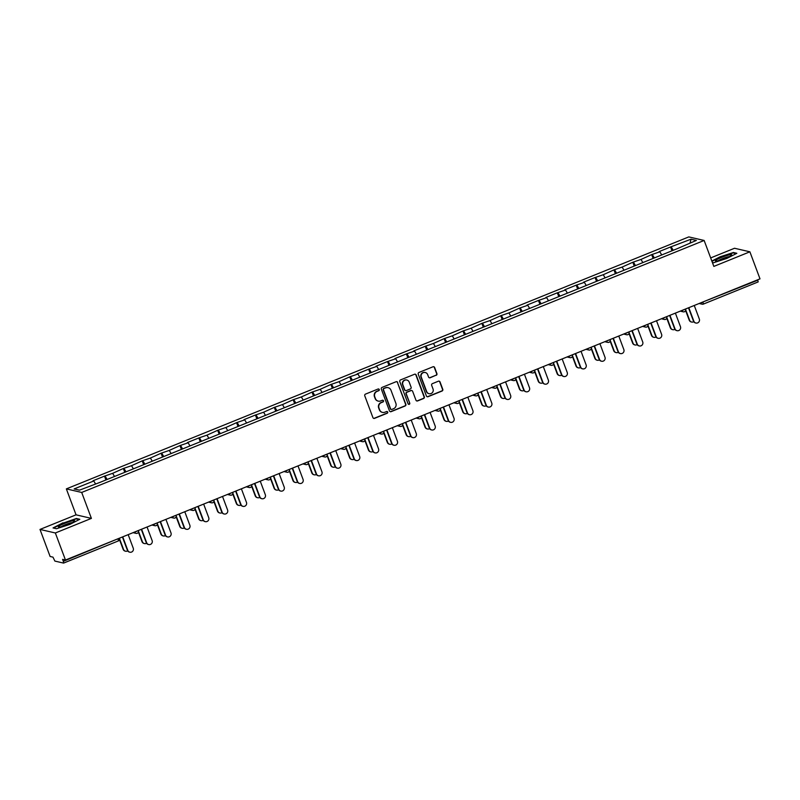 <?xml version="1.0" encoding="UTF-8"?>
<svg xmlns="http://www.w3.org/2000/svg" width="800" height="800" viewBox="0 0 800 800"><rect width="100%" height="100%" fill="white"/><g stroke="black" fill="none" stroke-linecap="round" stroke-linejoin="round"><path stroke-width="1.2" d="M379.26 389.51A0.91 0.89 103 0 0 378.11 389L365.49 394.11A1.31 1.27 103 0 0 364.76 395.8L372.92 417.62A1.31 1.27 103 0 0 374.56 418.35L387.18 413.25A0.91 0.89 103 0 0 387.06 411.51A0.91 0.89 103 0 0 386.54 411.55L384.91 412.21A4.18 4.06 103 0 1 379.66 409.87L378.98 408.05A4.18 4.06 103 0 1 381.33 402.63L382.96 401.97A0.91 0.89 103 0 0 382.85 400.23A0.91 0.89 103 0 0 382.33 400.27L380.69 400.93A4.18 4.06 103 0 1 375.44 398.59L374.76 396.77A4.18 4.06 103 0 1 377.11 391.36L378.74 390.7A0.91 0.89 103 0 0 379.26 389.51M378.15 401.09A4.18 4.06 103 0 1 375.14 398.52L374.46 396.7A4.18 4.06 103 0 1 376.8 391.29L378.44 390.62A0.91 0.89 103 0 0 378.48 388.93M373.66 418.37A1.31 1.27 103 0 0 374.25 418.28L386.87 413.18A0.91 0.89 103 0 0 386.91 411.49M382.36 412.36A4.18 4.06 103 0 1 379.35 409.8L378.67 407.98A4.18 4.06 103 0 1 381.02 402.56L382.65 401.9A0.91 0.89 103 0 0 382.69 400.21M436.19 375.33A1.31 1.27 103 0 0 436.92 373.64L434.63 367.51A1.31 1.27 103 0 0 432.99 366.78L418.98 372.45A1.31 1.27 103 0 0 418.25 374.15L426.41 395.97A1.31 1.27 103 0 0 428.05 396.7L442.06 391.03A1.31 1.27 103 0 0 442.79 389.34L440.03 381.94A1.31 1.27 103 0 0 438.39 381.21L432.39 383.64A1.31 1.27 103 0 0 431.66 385.33L433.03 389A3.49 3.39 103 0 1 429.06 393.69A3.49 3.39 103 0 1 426.68 391.57L421.3 377.2A3.49 3.39 103 0 1 425.27 372.51A3.49 3.39 103 0 1 427.66 374.63L428.55 377.02A1.31 1.27 103 0 0 430.19 377.76L435.88 375.26A1.31 1.27 103 0 0 436.61 373.56L434.32 367.44A1.31 1.27 103 0 0 433.58 366.69M91.4 518.39L76.05 514.83L40 529.43L55.35 532.98L91.4 518.39L81.7 492.45L704.14 240.46L713.84 266.4L749.89 251.81L760 278.86L65.47 560.03L62.59 559.37L63.33 561.34L117.98 538.77M55.35 532.98L65.47 560.03M397.71 382.46A1.31 1.27 103 0 0 396.07 381.73L382.06 387.4A1.31 1.27 103 0 0 381.32 389.09L389.48 410.92A1.31 1.27 103 0 0 391.12 411.65L405.13 405.98A1.31 1.27 103 0 0 405.87 404.28L397.4 382.39A1.31 1.27 103 0 0 396.66 381.64M400.52 379.93L414.53 374.25A1.31 1.27 103 0 1 416.17 374.99L424.33 396.81A1.31 1.27 103 0 1 423.6 398.5L417.6 400.93A1.31 1.27 103 0 1 415.96 400.2L412.65 391.35A1.31 1.27 103 0 0 411.01 390.62L407.03 392.23A1.31 1.27 103 0 0 406.3 393.92L409.74 403.13A0.91 0.89 103 0 1 408.71 404.36A0.91 0.89 103 0 1 408.08 403.81L399.79 381.62A1.31 1.27 103 0 1 400.52 379.93M81.7 492.45L66.35 488.89L688.79 236.91L704.14 240.46M671.99 250.8L670.56 246.97L659.07 251.62L659.87 251.8L661.48 254.55M670.56 246.97L691.01 239.2L696.36 240.43L677.5 248.57L99.93 482.39L79.48 490.16L74.13 488.93L93.79 480.97L95.4 483.71M105.92 479.97L104.48 476.13L92.99 480.78L93.79 480.97M104.48 476.13L112.66 473.33L114.27 476.08M124.78 472.33L123.35 468.49L112.66 473.33M123.35 468.49L131.53 465.69L133.14 468.44M143.65 464.69L142.22 460.86L131.53 465.69M142.22 460.86L150.4 458.05L152.01 460.8M162.52 457.05L161.09 453.22L150.4 458.05M161.09 453.22L169.27 450.41L170.88 453.16M181.39 449.41L179.96 445.58L169.27 450.41M179.96 445.58L188.14 442.78L189.75 445.52M200.26 441.77L198.83 437.94L187.34 442.59L188.14 442.78M198.83 437.94L207 435.14L208.62 437.88M219.13 434.13L217.7 430.3L207 435.14M217.7 430.3L225.87 427.5L227.49 430.24M238 426.5L236.57 422.66L225.87 427.5M236.57 422.66L244.74 419.86L246.36 422.6M256.87 418.86L255.44 415.02L243.94 419.67L244.74 419.86M255.44 415.02L263.61 412.22L265.23 414.97M275.74 411.22L274.3 407.38L263.61 412.22M274.3 407.38L282.48 404.58L284.1 407.33M294.61 403.58L293.17 399.74L282.48 404.58M293.17 399.74L301.35 396.94L302.97 399.69M313.48 395.94L312.04 392.11L301.35 396.94M312.04 392.11L320.22 389.3L321.84 392.05M332.35 388.3L330.91 384.47L320.22 389.3M330.91 384.47L339.09 381.66L340.71 384.41M351.22 380.66L349.78 376.83L339.09 381.66M349.78 376.83L357.96 374.03L359.57 376.77M370.09 373.02L368.65 369.19L357.16 373.84L357.96 374.03M368.65 369.19L376.83 366.39L378.44 369.13M388.95 365.39L387.52 361.55L376.03 366.2L376.83 366.39M387.52 361.55L395.7 358.75L397.31 361.49M407.82 357.75L406.39 353.91L394.9 358.56L395.7 358.75M406.39 353.91L414.57 351.11L416.18 353.85M426.69 350.11L425.26 346.27L413.77 350.92L414.57 351.11M425.26 346.27L433.44 343.47L435.05 346.22M445.56 342.47L444.13 338.63L433.44 343.47M444.13 338.63L452.3 335.83L453.92 338.58M464.43 334.83L463 330.99L452.3 335.83M463 330.99L471.17 328.19L472.79 330.94M483.3 327.19L481.87 323.36L471.17 328.19M481.87 323.36L490.04 320.55L491.66 323.3M502.17 319.55L500.74 315.72L490.04 320.55M500.74 315.72L508.91 312.91L510.53 315.66M521.04 311.91L519.61 308.08L508.91 312.91M519.61 308.08L527.78 305.28L529.4 308.02M539.91 304.27L538.47 300.44L526.98 305.09L527.78 305.28M538.47 300.44L546.65 297.64L548.27 300.38M558.78 296.64L557.34 292.8L545.85 297.45L546.65 297.64M557.34 292.8L565.52 290L567.14 292.74M577.65 289L576.21 285.16L564.72 289.81L565.52 290M576.21 285.16L584.39 282.36L586.01 285.1M596.52 281.36L595.08 277.52L583.59 282.17L584.39 282.36M595.08 277.52L603.26 274.72L604.88 277.47M615.39 273.72L613.95 269.88L603.26 274.72M613.95 269.88L622.13 267.08L623.74 269.83M634.25 266.08L632.82 262.25L622.13 267.08M632.82 262.25L641 259.44L642.61 262.19M653.12 258.44L651.69 254.61L641 259.44M651.69 254.61L659.87 251.8M652.49 254.79L654.35 257.95M633.62 262.43L635.48 265.59M614.75 270.07L616.61 273.22M595.88 277.71L597.74 280.86M577.01 285.35L578.87 288.5M558.14 292.99L560 296.14M539.27 300.62L541.13 303.78M520.4 308.26L522.26 311.42M501.53 315.9L503.39 319.06M482.67 323.54L484.52 326.7M463.8 331.18L465.65 334.34M444.93 338.82L446.78 341.97M426.06 346.46L427.91 349.61M407.19 354.1L409.05 357.25M388.32 361.74L390.18 364.89M369.45 369.37L371.31 372.53M350.58 377.01L352.44 380.17M331.71 384.65L333.57 387.81M312.84 392.29L314.7 395.45M293.97 399.93L295.83 403.08M275.1 407.57L276.96 410.72M256.23 415.21L258.09 418.36M237.36 422.85L239.22 426M218.5 430.48L220.35 433.64M199.63 438.12L201.48 441.28M180.76 445.76L182.61 448.92M161.89 453.4L163.74 456.56M143.02 461.04L144.88 464.2M124.15 468.68L126.01 471.83M105.28 476.32L107.14 479.47M40 529.43L50.11 556.48L52.98 557.14L54.88 561.08L63.57 563.09L63.33 561.34M749.89 251.81L734.53 248.26L710.67 257.92M757.72 279.79L758.16 281.92L703.41 304.06M76.05 514.83L66.35 488.89M671.36 247.15L673.22 250.31M691.01 239.2L690.09 242.97M63 522.82L53.04 527.94L56.46 528.73L69.85 524.41L79.81 519.28L76.39 518.49L63.12 523.13M712.38 262.49L713.5 262.75L726.88 258.42L736.84 253.3L733.42 252.5L720.04 256.83L711.84 261.05M390.22 411.66A1.31 1.27 103 0 0 390.82 411.58L404.83 405.91A1.31 1.27 103 0 0 405.56 404.21L397.4 382.39M384 388.57A0.91 0.89 103 0 0 383.48 389.75L390.65 408.91A0.91 0.89 103 0 0 391.8 409.42L393.52 408.73A4.18 4.06 103 0 0 395.87 403.31L390.97 390.21A4.18 4.06 103 0 0 385.72 387.87L383.69 388.5A0.91 0.89 103 0 0 383.18 389.68L383.48 389.75M391.12 409.42A0.91 0.89 103 0 1 390.34 408.84L383.18 389.68M387.96 387.65A4.18 4.06 103 0 0 385.41 387.8L385.72 387.87M383.69 388.5L385.41 387.8M416.7 400.95A1.31 1.27 103 0 0 417.29 400.86L423.29 398.43A1.31 1.27 103 0 0 424.02 396.74L415.86 374.92A1.31 1.27 103 0 0 415.12 374.17M411.6 390.53A1.31 1.27 103 0 0 410.7 390.55L406.73 392.16A1.31 1.27 103 0 0 405.99 393.85L409.74 403.13M408.56 404.31A0.91 0.89 103 0 0 409.44 403.06M409.22 382.16A3.49 3.39 103 0 0 403.48 381.18A3.49 3.39 103 0 0 402.86 384.74L404.76 389.8A1.31 1.27 103 0 0 406.4 390.53L410.37 388.92A1.31 1.27 103 0 0 411.11 387.23L409.22 382.16M406.67 380.01A3.49 3.39 103 0 0 402.56 384.66L402.86 384.74M405.5 390.54A1.31 1.27 103 0 1 404.45 389.73L402.56 384.66M429.29 377.77A1.31 1.27 103 0 0 429.88 377.68L435.88 375.26M425.11 372.48A3.49 3.39 103 0 0 421 377.13L421.3 377.2M428.91 393.65A3.49 3.39 103 0 1 426.37 391.5L421 377.13M427.15 396.72A1.31 1.27 103 0 0 427.74 396.63L441.75 390.96A1.31 1.27 103 0 0 442.48 389.27L439.72 381.87A1.31 1.27 103 0 0 438.98 381.12M76.57 518.99L76.39 518.49M733.61 253L733.42 252.5M125.57 551.21L125.17 551.12A2.99 2.91 -77 0 1 123.13 549.31L123.53 549.4A2.99 2.91 103 0 0 127.69 550.88M119.66 539.06L123.53 549.4M119.55 539.73L123.13 549.31M129.84 552.2L129.44 552.11A2.99 2.91 -77 0 1 127.4 550.29L127.8 550.39A2.99 2.91 103 0 0 132.71 551.23A2.99 2.91 103 0 0 133.24 548.18L128.18 534.64M127.4 550.29L122.42 536.98M127.8 550.39L122.73 536.85M64.52 523.4A8.65 1.15 -20.5 0 0 58.73 527.06A8.65 1.15 -20.5 0 0 68.51 524.32A8.65 1.15 -20.5 0 0 74.49 521.17A8.65 1.15 -20.5 0 0 64.52 523.4M72.38 522.56A6.55 0.87 -20.5 0 0 65.43 524.64A6.55 0.87 -20.5 0 0 61.23 526.73M56.47 528.73L53.55 528.06L63.2 523.09L76.17 518.9L79.19 519.6M729.37 254.88A8.65 1.15 -20.5 0 0 719.46 258.31A8.65 1.15 -20.5 0 0 715.77 261.07A8.65 1.15 -20.5 0 0 717.74 260.86A8.65 1.15 -20.5 0 0 725.9 258.19A8.65 1.15 -20.5 0 0 731.53 255.18A8.65 1.15 -20.5 0 0 729.37 254.88M729.42 256.57A6.55 0.87 -20.5 0 0 728.37 256.74A6.55 0.87 -20.5 0 0 718.27 260.74M713.51 262.74L712.37 262.48M711.96 261.36L720.24 257.1L733.21 252.91L736.23 253.61M144.44 543.57L144.04 543.48A2.99 2.91 -77 0 1 142 541.67L142.4 541.76A2.99 2.91 103 0 0 146.56 543.24M138.53 531.42L142.4 541.76M138.42 532.09L142 541.67M163.31 535.93L162.91 535.84A2.99 2.91 -77 0 1 160.87 534.03L161.27 534.12A2.99 2.91 103 0 0 165.43 535.6M157.4 523.78L161.27 534.12M157.29 524.45L160.87 534.03M182.18 528.3L181.78 528.2A2.99 2.91 -77 0 1 179.74 526.39L180.14 526.48A2.99 2.91 103 0 0 184.3 527.96M176.27 516.14L180.14 526.48M176.15 516.81L179.74 526.39M201.05 520.66L200.65 520.56A2.99 2.91 -77 0 1 198.61 518.75L199 518.84A2.99 2.91 103 0 0 203.17 520.32M195.14 508.5L199 518.84M195.02 509.17L198.61 518.75M219.92 513.02L219.52 512.93A2.99 2.91 -77 0 1 217.47 511.11L217.87 511.2A2.99 2.91 103 0 0 222.04 512.68M214.01 500.87L217.87 511.2M213.89 501.53L217.47 511.11M148.71 544.56L148.31 544.47A2.99 2.91 -77 0 1 146.27 542.65L146.66 542.75A2.99 2.91 103 0 0 151.58 543.59A2.99 2.91 103 0 0 152.11 540.54L147.05 527.01M146.27 542.65L141.29 529.34M146.66 542.75L141.6 529.21M167.58 536.92L167.18 536.83A2.99 2.91 -77 0 1 165.13 535.02L165.53 535.11A2.99 2.91 103 0 0 170.45 535.95A2.99 2.91 103 0 0 170.98 532.9L165.92 519.37M165.13 535.02L160.16 521.7M165.53 535.11L160.47 521.57M186.45 529.28L186.05 529.19A2.99 2.91 -77 0 1 184 527.38L184.4 527.47A2.99 2.91 103 0 0 189.31 528.31A2.99 2.91 103 0 0 189.85 525.27L184.78 511.73M184 527.38L179.02 514.06M184.4 527.47L179.34 513.93M205.32 521.65L204.92 521.55A2.99 2.91 -77 0 1 202.87 519.74L203.27 519.83A2.99 2.91 103 0 0 208.18 520.67A2.99 2.91 103 0 0 208.72 517.63L203.65 504.09M202.87 519.74L197.89 506.42M203.27 519.83L198.21 506.29M224.19 514.01L223.79 513.91A2.99 2.91 -77 0 1 221.74 512.1L222.14 512.19A2.99 2.91 103 0 0 227.05 513.03A2.99 2.91 103 0 0 227.58 509.99L222.52 496.45M221.74 512.1L216.76 498.78M222.14 512.19L217.08 498.65M238.79 505.38L238.39 505.29A2.99 2.91 -77 0 1 236.34 503.47L236.74 503.56A2.99 2.91 103 0 0 240.91 505.04M232.88 493.23L236.74 503.56M232.76 493.89L236.34 503.47M243.06 506.37L242.66 506.28A2.99 2.91 -77 0 1 240.61 504.46L241.01 504.55A2.99 2.91 103 0 0 245.92 505.39A2.99 2.91 103 0 0 246.45 502.35L241.39 488.81M240.61 504.46L235.63 491.14M241.01 504.55L235.95 491.01M257.66 497.74L257.26 497.65A2.99 2.91 -77 0 1 255.21 495.83L255.61 495.93A2.99 2.91 103 0 0 259.77 497.4M251.75 485.59L255.61 495.93M251.63 486.25L255.21 495.83M261.93 498.73L261.53 498.64A2.99 2.91 -77 0 1 259.48 496.82L259.88 496.91A2.99 2.91 103 0 0 264.79 497.75A2.99 2.91 103 0 0 265.32 494.71L260.26 481.17M259.48 496.82L254.5 483.5M259.88 496.91L254.82 483.38M276.53 490.1L276.13 490.01A2.99 2.91 -77 0 1 274.08 488.19L274.48 488.29A2.99 2.91 103 0 0 278.64 489.76M270.62 477.95L274.48 488.29M270.5 478.61L274.08 488.19M280.8 491.09L280.4 491A2.99 2.91 -77 0 1 278.35 489.18L278.75 489.27A2.99 2.91 103 0 0 283.66 490.12A2.99 2.91 103 0 0 284.19 487.07L279.13 473.53M278.35 489.18L273.37 475.87M278.75 489.27L273.69 475.74M295.4 482.46L295 482.37A2.99 2.91 -77 0 1 292.95 480.56L293.35 480.65A2.99 2.91 103 0 0 297.51 482.13M289.49 470.31L293.35 480.65M289.37 470.98L292.95 480.56M299.67 483.45L299.27 483.36A2.99 2.91 -77 0 1 297.22 481.54L297.62 481.64A2.99 2.91 103 0 0 302.53 482.48A2.99 2.91 103 0 0 303.06 479.43L298 465.89M297.22 481.54L292.24 468.23M297.62 481.64L292.56 468.1M314.27 474.82L313.87 474.73A2.99 2.91 -77 0 1 311.82 472.92L312.22 473.01A2.99 2.91 103 0 0 316.38 474.49M308.36 462.67L312.22 473.01M308.24 463.34L311.82 472.92M318.53 475.81L318.14 475.72A2.99 2.91 -77 0 1 316.09 473.9L316.49 474A2.99 2.91 103 0 0 321.4 474.84A2.99 2.91 103 0 0 321.93 471.79L316.87 458.26M316.09 473.9L311.11 460.59M316.49 474L311.43 460.46M333.14 467.19L332.74 467.09A2.99 2.91 -77 0 1 330.69 465.28L331.09 465.37A2.99 2.91 103 0 0 335.25 466.85M327.22 455.03L331.09 465.37M327.11 455.7L330.69 465.28M337.4 468.17L337 468.08A2.99 2.91 -77 0 1 334.96 466.27L335.36 466.36A2.99 2.91 103 0 0 340.27 467.2A2.99 2.91 103 0 0 340.8 464.15L335.74 450.62M334.96 466.27L329.98 452.95M335.36 466.36L330.3 452.82M352.01 459.55L351.61 459.45A2.99 2.91 -77 0 1 349.56 457.64L349.96 457.73A2.99 2.91 103 0 0 354.12 459.21M346.09 447.39L349.96 457.73M345.98 448.06L349.56 457.64M356.27 460.53L355.87 460.44A2.99 2.91 -77 0 1 353.83 458.63L354.23 458.72A2.99 2.91 103 0 0 359.14 459.56A2.99 2.91 103 0 0 359.67 456.52L354.61 442.98M353.83 458.63L348.85 445.31M354.23 458.72L349.17 445.18M370.87 451.91L370.48 451.82A2.99 2.91 -77 0 1 368.43 450L368.83 450.09A2.99 2.91 103 0 0 372.99 451.57M364.96 439.76L368.83 450.09M364.85 440.42L368.43 450M375.14 452.9L374.74 452.8A2.99 2.91 -77 0 1 372.7 450.99L373.1 451.08A2.99 2.91 103 0 0 378.01 451.92A2.99 2.91 103 0 0 378.54 448.88L373.48 435.34M372.7 450.99L367.72 437.67M373.1 451.08L368.03 437.54M389.74 444.27L389.34 444.18A2.99 2.91 -77 0 1 387.3 442.36L387.7 442.45A2.99 2.91 103 0 0 391.86 443.93M383.83 432.12L387.7 442.45M383.72 432.78L387.3 442.36M394.01 445.26L393.61 445.16A2.99 2.91 -77 0 1 391.57 443.35L391.97 443.44A2.99 2.91 103 0 0 396.88 444.28A2.99 2.91 103 0 0 397.41 441.24L392.35 427.7M391.57 443.35L386.59 430.03M391.97 443.44L386.9 429.9M408.61 436.63L408.21 436.54A2.99 2.91 -77 0 1 406.17 434.72L406.57 434.81A2.99 2.91 103 0 0 410.73 436.29M402.7 424.48L406.57 434.81M402.59 425.14L406.17 434.72M412.88 437.62L412.48 437.53A2.99 2.91 -77 0 1 410.44 435.71L410.83 435.8A2.99 2.91 103 0 0 415.75 436.64A2.99 2.91 103 0 0 416.28 433.6L411.22 420.06M410.44 435.71L405.46 422.39M410.83 435.8L405.77 422.26M427.48 428.99L427.08 428.9A2.99 2.91 -77 0 1 425.04 427.08L425.44 427.18A2.99 2.91 103 0 0 429.6 428.65M421.57 416.84L425.44 427.18M421.46 417.5L425.04 427.08M431.75 429.98L431.35 429.89A2.99 2.91 -77 0 1 429.3 428.07L429.7 428.16A2.99 2.91 103 0 0 434.62 429A2.99 2.91 103 0 0 435.15 425.96L430.09 412.42M429.3 428.07L424.33 414.75M429.7 428.16L424.64 414.63M446.35 421.35L445.95 421.26A2.99 2.91 -77 0 1 443.91 419.44L444.31 419.54A2.99 2.91 103 0 0 448.47 421.01M440.44 409.2L444.31 419.54M440.32 409.86L443.91 419.44M450.62 422.34L450.22 422.25A2.99 2.91 -77 0 1 448.17 420.43L448.57 420.53A2.99 2.91 103 0 0 453.48 421.37A2.99 2.91 103 0 0 454.02 418.32L448.95 404.78M448.17 420.43L443.19 407.12M448.57 420.53L443.51 406.99M465.22 413.71L464.82 413.62A2.99 2.91 -77 0 1 462.78 411.81L463.17 411.9A2.99 2.91 103 0 0 467.34 413.38M459.31 401.56L463.17 411.9M459.19 402.23L462.78 411.81M469.49 414.7L469.09 414.61A2.99 2.91 -77 0 1 467.04 412.79L467.44 412.89A2.99 2.91 103 0 0 472.35 413.73A2.99 2.91 103 0 0 472.89 410.68L467.82 397.14M467.04 412.79L462.06 399.48M467.44 412.89L462.38 399.35M484.09 406.07L483.69 405.98A2.99 2.91 -77 0 1 481.64 404.17L482.04 404.26A2.99 2.91 103 0 0 486.21 405.74M478.18 393.92L482.04 404.26M478.06 394.59L481.64 404.17M488.36 407.06L487.96 406.97A2.99 2.91 -77 0 1 485.91 405.15L486.31 405.25A2.99 2.91 103 0 0 491.22 406.09A2.99 2.91 103 0 0 491.75 403.04L486.69 389.51M485.91 405.15L480.93 391.84M486.31 405.25L481.25 391.71M502.96 398.44L502.56 398.34A2.99 2.91 -77 0 1 500.51 396.53L500.91 396.62A2.99 2.91 103 0 0 505.08 398.1M497.05 386.28L500.91 396.62M496.93 386.95L500.51 396.53M507.23 399.42L506.83 399.33A2.99 2.91 -77 0 1 504.78 397.52L505.18 397.61A2.99 2.91 103 0 0 510.09 398.45A2.99 2.91 103 0 0 510.62 395.4L505.56 381.87M504.78 397.52L499.8 384.2M505.18 397.61L500.12 384.07M521.83 390.8L521.43 390.7A2.99 2.91 -77 0 1 519.38 388.89L519.78 388.98A2.99 2.91 103 0 0 523.94 390.46M515.92 378.64L519.78 388.98M515.8 379.31L519.38 388.89M526.1 391.78L525.7 391.69A2.99 2.91 -77 0 1 523.65 389.88L524.05 389.97A2.99 2.91 103 0 0 528.96 390.81A2.99 2.91 103 0 0 529.49 387.77L524.43 374.23M523.65 389.88L518.67 376.56M524.05 389.97L518.99 376.43M540.7 383.16L540.3 383.07A2.99 2.91 -77 0 1 538.25 381.25L538.65 381.34A2.99 2.91 103 0 0 542.81 382.82M534.79 371.01L538.65 381.34M534.67 371.67L538.25 381.25M544.97 384.15L544.57 384.05A2.99 2.91 -77 0 1 542.52 382.24L542.92 382.33A2.99 2.91 103 0 0 547.83 383.17A2.99 2.91 103 0 0 548.36 380.13L543.3 366.59M542.52 382.24L537.54 368.92M542.92 382.33L537.86 368.79M559.57 375.52L559.17 375.43A2.99 2.91 -77 0 1 557.12 373.61L557.52 373.7A2.99 2.91 103 0 0 561.68 375.18M553.66 363.37L557.52 373.7M553.54 364.03L557.12 373.61M563.83 376.51L563.44 376.41A2.99 2.91 -77 0 1 561.39 374.6L561.79 374.69A2.99 2.91 103 0 0 566.7 375.53A2.99 2.91 103 0 0 567.23 372.49L562.17 358.95M561.39 374.6L556.41 361.28M561.79 374.69L556.73 361.15M578.44 367.88L578.04 367.79A2.99 2.91 -77 0 1 575.99 365.97L576.39 366.07A2.99 2.91 103 0 0 580.55 367.54M572.53 355.73L576.39 366.07M572.41 356.39L575.99 365.97M582.7 368.87L582.31 368.78A2.99 2.91 -77 0 1 580.26 366.96L580.66 367.05A2.99 2.91 103 0 0 585.57 367.89A2.99 2.91 103 0 0 586.1 364.85L581.04 351.31M580.26 366.96L575.28 353.64M580.66 367.05L575.6 353.52M597.31 360.24L596.91 360.15A2.99 2.91 -77 0 1 594.86 358.33L595.26 358.43A2.99 2.91 103 0 0 599.42 359.9M591.39 348.09L595.26 358.43M591.28 348.75L594.86 358.33M601.57 361.23L601.17 361.14A2.99 2.91 -77 0 1 599.13 359.32L599.53 359.41A2.99 2.91 103 0 0 604.44 360.26A2.99 2.91 103 0 0 604.97 357.21L599.91 343.67M599.13 359.32L594.15 346M599.53 359.41L594.47 345.88M616.18 352.6L615.78 352.51A2.99 2.91 -77 0 1 613.73 350.7L614.13 350.79A2.99 2.91 103 0 0 618.29 352.27M610.26 340.45L614.13 350.79M610.15 341.12L613.73 350.7M620.44 353.59L620.04 353.5A2.99 2.91 -77 0 1 618 351.68L618.4 351.78A2.99 2.91 103 0 0 623.31 352.62A2.99 2.91 103 0 0 623.84 349.57L618.78 336.03M618 351.68L613.02 338.37M618.4 351.78L613.33 338.24M635.04 344.96L634.65 344.87A2.99 2.91 -77 0 1 632.6 343.06L633 343.15A2.99 2.91 103 0 0 637.16 344.63M629.13 332.81L633 343.15M629.02 333.48L632.6 343.06M639.31 345.95L638.91 345.86A2.99 2.91 -77 0 1 636.87 344.04L637.27 344.14A2.99 2.91 103 0 0 642.18 344.98A2.99 2.91 103 0 0 642.71 341.93L637.65 328.4M636.87 344.04L631.89 330.73M637.27 344.14L632.2 330.6M653.91 337.32L653.51 337.23A2.99 2.91 -77 0 1 651.47 335.42L651.87 335.51A2.99 2.91 103 0 0 656.03 336.99M648 325.17L651.87 335.51M647.89 325.84L651.47 335.42M658.18 338.31L657.78 338.22A2.99 2.91 -77 0 1 655.74 336.41L656.13 336.5A2.99 2.91 103 0 0 661.05 337.34A2.99 2.91 103 0 0 661.58 334.29L656.52 320.76M655.74 336.41L650.76 323.09M656.13 336.5L651.07 322.96M672.78 329.69L672.38 329.59A2.99 2.91 -77 0 1 670.34 327.78L670.74 327.87A2.99 2.91 103 0 0 674.9 329.35M666.87 317.53L670.74 327.87M666.76 318.2L670.34 327.78M677.05 330.67L676.65 330.58A2.99 2.91 -77 0 1 674.61 328.77L675 328.86A2.99 2.91 103 0 0 679.92 329.7A2.99 2.91 103 0 0 680.45 326.66L675.39 313.12M674.61 328.77L669.63 315.45M675 328.86L669.94 315.32M691.65 322.05L691.25 321.95A2.99 2.91 -77 0 1 689.21 320.14L689.61 320.23A2.99 2.91 103 0 0 693.77 321.71M685.74 309.89L689.61 320.23M685.62 310.56L689.21 320.14M695.92 323.04L695.52 322.94A2.99 2.91 -77 0 1 693.47 321.13L693.87 321.22A2.99 2.91 103 0 0 698.79 322.06A2.99 2.91 103 0 0 699.32 319.02L694.26 305.48M693.47 321.13L688.5 307.81M693.87 321.22L688.81 307.68M63.62 563.09L118.42 540.9L63.66 563.05M119.47 538.17L119.54 538.36A2 2 0 0 1 118.42 540.9L118.13 539.16L119.48 538.32M702.93 301.97L757.87 280.18M700.56 302.93L703.07 302.36L703.31 304.1A2 1.94 -77 0 1 700.8 302.98L700.75 302.85M138.34 530.53L134.72 532.15A2 1.94 -77 0 0 136.09 533.36A2 2 0 0 0 138.41 530.72L138.35 530.68M137.23 533.27A2 1.94 -77 0 1 136.09 533.36L133.07 532.66M157.21 522.89L153.59 524.51A2 1.94 -77 0 0 154.96 525.72A2 2 0 0 0 157.27 523.08L157.22 523.04M156.1 525.63A2 1.94 -77 0 1 154.96 525.72L151.94 525.02M176.07 515.25L172.46 516.87A2 1.94 -77 0 0 173.82 518.08A2 2 0 0 0 176.14 515.44L176.09 515.4M174.97 517.99A2 1.94 -77 0 1 173.82 518.08L170.81 517.38M194.94 507.61L191.33 509.23A2 1.94 -77 0 0 192.69 510.44A2 2 0 0 0 195.01 507.8L194.96 507.76M193.84 510.35A2 1.94 -77 0 1 192.69 510.44L189.68 509.75M213.81 499.98L210.2 501.6A2 1.94 -77 0 0 211.56 502.81A2 2 0 0 0 213.88 500.16L213.83 500.13M212.71 502.71A2 1.94 -77 0 1 211.56 502.81L208.55 502.11M232.68 492.34L229.07 493.96A2 1.94 -77 0 0 230.43 495.17A2 2 0 0 0 232.75 492.52L232.7 492.49M231.58 495.07A2 1.94 -77 0 1 230.43 495.17L227.42 494.47M251.55 484.7L247.94 486.32A2 1.94 -77 0 0 249.3 487.53A2 2 0 0 0 251.62 484.88L251.57 484.85M250.44 487.44A2 1.94 -77 0 1 249.3 487.53L246.29 486.83M270.42 477.06L266.81 478.68A2 1.94 -77 0 0 268.17 479.89A2 2 0 0 0 270.49 477.24L270.44 477.21M269.31 479.8A2 1.94 -77 0 1 268.17 479.89L265.16 479.19M289.29 469.42L285.68 471.04A2 1.94 -77 0 0 287.04 472.25A2 2 0 0 0 289.36 469.61L289.3 469.57M288.18 472.16A2 1.94 -77 0 1 287.04 472.25L284.03 471.55M308.16 461.78L304.55 463.4A2 1.94 -77 0 0 305.91 464.61A2 2 0 0 0 308.23 461.97L308.17 461.93M307.05 464.52A2 1.94 -77 0 1 305.91 464.61L302.9 463.91M327.03 454.14L323.41 455.76A2 1.94 -77 0 0 324.78 456.97A2 2 0 0 0 327.1 454.33L327.04 454.29M325.92 456.88A2 1.94 -77 0 1 324.78 456.97L321.76 456.27M345.9 446.5L342.28 448.12A2 1.94 -77 0 0 343.65 449.33A2 2 0 0 0 345.97 446.69L345.91 446.65M344.79 449.24A2 1.94 -77 0 1 343.65 449.33L340.63 448.64M364.77 438.87L361.15 440.48A2 1.94 -77 0 0 362.52 441.69A2 2 0 0 0 364.84 439.05L364.78 439.02M363.66 441.6A2 1.94 -77 0 1 362.52 441.69L359.5 441M383.64 431.23L380.02 432.85A2 1.94 -77 0 0 381.39 434.06A2 2 0 0 0 383.71 431.41L383.65 431.38M382.53 433.96A2 1.94 -77 0 1 381.39 434.06L378.37 433.36M402.51 423.59L398.89 425.21A2 1.94 -77 0 0 400.26 426.42A2 2 0 0 0 402.58 423.77L402.52 423.74M401.4 426.32A2 1.94 -77 0 1 400.26 426.42L397.24 425.72M421.38 415.95L417.76 417.57A2 1.94 -77 0 0 419.12 418.78A2 2 0 0 0 421.44 416.13L421.39 416.1M420.27 418.69A2 1.94 -77 0 1 419.12 418.78L416.11 418.08M440.24 408.31L436.63 409.93A2 1.94 -77 0 0 437.99 411.14A2 2 0 0 0 440.31 408.5L440.26 408.46M439.14 411.05A2 1.94 -77 0 1 437.99 411.14L434.98 410.44M459.11 400.67L455.5 402.29A2 1.94 -77 0 0 456.86 403.5A2 2 0 0 0 459.18 400.86L459.13 400.82M458.01 403.41A2 1.94 -77 0 1 456.86 403.5L453.85 402.8M477.98 393.03L474.37 394.65A2 1.94 -77 0 0 475.73 395.86A2 2 0 0 0 478.05 393.22L478 393.18M476.88 395.77A2 1.94 -77 0 1 475.73 395.86L472.72 395.16M496.85 385.39L493.24 387.01A2 1.94 -77 0 0 494.6 388.22A2 2 0 0 0 496.92 385.58L496.87 385.54M495.74 388.13A2 1.94 -77 0 1 494.6 388.22L491.59 387.52M515.72 377.75L512.11 379.37A2 1.94 -77 0 0 513.47 380.58A2 2 0 0 0 515.79 377.94L515.74 377.9M514.61 380.49A2 1.94 -77 0 1 513.47 380.58L510.46 379.89M534.59 370.12L530.98 371.73A2 1.94 -77 0 0 532.34 372.94A2 2 0 0 0 534.66 370.3L534.61 370.27M533.48 372.85A2 1.94 -77 0 1 532.34 372.94L529.33 372.25M553.46 362.48L549.85 364.1A2 1.94 -77 0 0 551.21 365.31A2 2 0 0 0 553.53 362.66L553.47 362.63M552.35 365.21A2 1.94 -77 0 1 551.21 365.31L548.2 364.61M572.33 354.84L568.71 356.46A2 1.94 -77 0 0 570.08 357.67A2 2 0 0 0 572.4 355.02L572.34 354.99M571.22 357.58A2 1.94 -77 0 1 570.08 357.67L567.06 356.97M591.2 347.2L587.58 348.82A2 1.94 -77 0 0 588.95 350.03A2 2 0 0 0 591.27 347.38L591.21 347.35M590.09 349.94A2 1.94 -77 0 1 588.95 350.03L585.93 349.33M610.07 339.56L606.45 341.18A2 1.94 -77 0 0 607.82 342.39A2 2 0 0 0 610.14 339.75L610.08 339.71M608.96 342.3A2 1.94 -77 0 1 607.82 342.39L604.8 341.69M628.94 331.92L625.32 333.54A2 1.94 -77 0 0 626.69 334.75A2 2 0 0 0 629.01 332.11L628.95 332.07M627.83 334.66A2 1.94 -77 0 1 626.69 334.75L623.67 334.05M647.81 324.28L644.19 325.9A2 1.94 -77 0 0 645.56 327.11A2 2 0 0 0 647.88 324.47L647.82 324.43M646.7 327.02A2 1.94 -77 0 1 645.56 327.11L642.54 326.41M666.68 316.64L663.06 318.26A2 1.94 -77 0 0 664.43 319.47A2 2 0 0 0 666.75 316.83L666.69 316.79M665.57 319.38A2 1.94 -77 0 1 664.43 319.47L661.41 318.77M685.55 309L681.93 310.62A2 1.94 -77 0 0 683.29 311.83A2 2 0 0 0 685.61 309.19L685.56 309.15M684.44 311.74A2 1.94 -77 0 1 683.29 311.83L680.28 311.14M699.15 303.5L702.16 304.19A2 2 0 0 0 703.36 304.1L758.16 281.92"/></g></svg>
